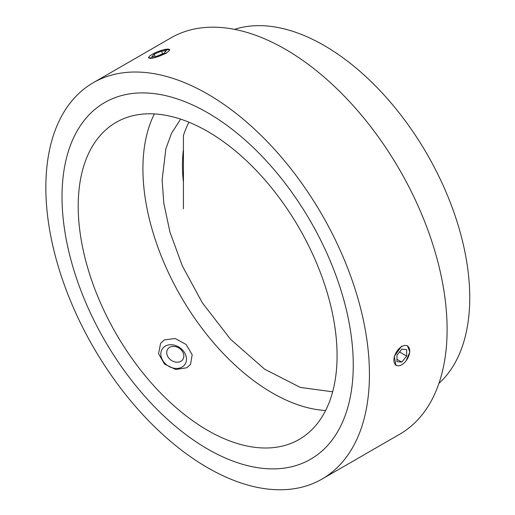 <?xml version="1.0" encoding="UTF-8"?>
<svg xmlns="http://www.w3.org/2000/svg" width="515" height="515" viewBox="0 0 515 515"><rect width="100%" height="100%" fill="white"/><g stroke="black" fill="none" stroke-linecap="round" stroke-linejoin="round"><path stroke-width="0.77" d="M166.21 53.341L155.073 57.641L148.468 57.938L148.848 57.004M395.977 365.476L394.29 356.354L401.597 346.17M180.611 119.12L171.521 133.276L165.869 148.764L162.122 179.883L163.789 203.168L169.899 231.885L182.252 265.759L202.369 302.884L230.495 339.243L264.601 369.171L300.342 387.441L332.664 391.793M183.424 182.271A160.171 101.635 54.5 0 1 182.439 165.399A160.171 101.635 54.5 0 1 183.424 149.44M407.417 345.662L409.843 351.951L406.071 360.822M322.049 479.059L399.711 434.216A228.815 132.11 -120 0 0 434.789 250.863A228.815 132.11 -120 0 0 285.304 49.228A228.815 132.11 -120 0 0 170.896 37.898L93.234 82.735A228.815 132.11 -120 0 0 58.156 266.088A228.815 132.11 -120 0 0 207.642 467.723A228.815 132.11 -120 0 0 322.049 479.059A228.815 132.11 -120 0 0 357.12 295.7A228.815 132.11 -120 0 0 207.642 94.065A228.815 132.11 -120 0 0 93.234 82.735M438.935 383.36A205.936 118.894 -120 0 0 454.996 215.437A205.936 118.894 -120 0 0 324.135 45.494A205.936 118.894 -120 0 0 234.55 29.355M207.642 112.746A205.936 118.894 -120 0 0 104.674 102.549A205.936 118.894 -120 0 0 73.104 267.568A205.936 118.894 -120 0 0 207.642 449.041A205.936 118.894 -120 0 0 310.609 459.238A205.936 118.894 -120 0 0 342.172 294.22A205.936 118.894 -120 0 0 207.642 112.746A205.936 118.894 60 0 1 342.172 294.22A205.936 118.894 60 0 1 310.609 459.238A205.936 118.894 60 0 1 207.642 449.041A205.936 118.894 60 0 1 73.104 267.568A205.936 118.894 60 0 1 104.674 102.549A205.936 118.894 60 0 1 207.642 112.746M162.83 49.981L169.802 49.659M164.394 339.881L175.197 338.529L186.082 344.477L192.172 354.655L190.544 364.408L186.816 367.768L175.744 369.5L164.51 364.066L158.549 353.689L160.59 343.351L164.394 339.881M325.615 410.5A183.05 105.684 60 0 1 272.358 392.99A183.05 105.684 60 0 1 154.384 113.924M207.642 430.36A183.05 105.684 60 0 1 88.059 269.049A183.05 105.684 60 0 1 116.113 122.364A183.05 105.684 60 0 1 207.642 131.434A183.05 105.684 60 0 1 327.225 292.739A183.05 105.684 60 0 1 299.17 439.424A183.05 105.684 60 0 1 207.642 430.36M183.424 208.8L183.424 135.567A160.171 101.635 54.5 0 1 188.941 122.203M401.797 364.742A11.163 6.444 120 0 0 409.689 351.069A11.163 6.444 120 0 0 401.797 346.511A11.163 6.444 120 0 0 393.904 360.185A11.163 6.444 120 0 0 401.797 364.742M406.65 356.058L406.65 349.588L401.797 349.151L396.943 355.189L396.943 361.665L401.797 362.097L406.65 356.058L399.543 351.957M396.943 359.296L401.797 362.097M165.939 53.097A11.163 2.356 -21.2 0 0 168.431 49.137A11.163 2.356 -21.2 0 0 152.266 54.32A11.163 2.356 -21.2 0 0 149.131 56.631A11.163 2.356 -21.2 0 0 153.386 57.925A11.163 2.356 -21.2 0 0 165.939 53.097M166.384 50.689L161.53 51.12L154.249 54.139L151.822 56.727L156.676 56.296L163.957 53.277L166.384 50.689M155.137 56.431L154.249 54.139M162.586 53.843L161.53 51.12M165.257 346.132A13.731 10.828 -144.9 0 1 181.756 349.241A13.731 10.828 -144.9 0 1 184.898 364.485A13.731 10.828 -144.9 0 1 182.072 367.047A13.731 10.828 -144.9 0 1 165.572 363.931A13.731 10.828 -144.9 0 1 162.431 348.694A13.731 10.828 -144.9 0 1 165.257 346.132M169.68 347.316A9.154 7.216 -144.9 0 1 181.756 350.548A9.154 7.216 -144.9 0 1 180.887 361.26A9.154 7.216 -144.9 0 1 168.811 358.022A9.154 7.216 -144.9 0 1 169.68 347.316"/></g></svg>
